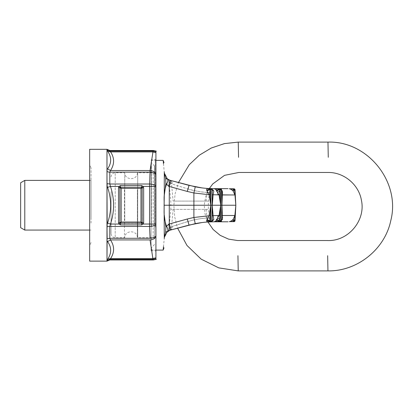 <?xml version="1.0" encoding="UTF-8"?>
<svg xmlns="http://www.w3.org/2000/svg" width="413" height="413" viewBox="0 0 413 413"><rect width="100%" height="100%" fill="white"/><g stroke="black" fill="none" stroke-linecap="round" stroke-linejoin="round"><path stroke-width="0.31" stroke-dasharray="2.06 1.55" d="M213.598 188.664L210.873 188.612C205.881 188.689 198.601 187.61 189.04 185.375L195.235 186.815C201.905 188.085 208.178 188.705 214.048 188.664C232.519 188.664 232.519 188.664 214.048 188.664L215.844 189.366L216.206 188.762L220.831 188.803A0.692 0.49 90 0 1 221.285 189.226A0.692 0.49 90 0 0 220.831 188.803L216.5 188.803L220.831 188.803L221.523 189.469A0.692 0.692 0 0 0 220.831 188.803M202.081 187.92L207.884 188.467M212.189 189.872L212.174 189.479L207.966 188.695C206.939 188.689 206.51 189.206 206.676 190.233L209.107 194.693L193.893 192.985L187.254 191.436L189.04 185.375L178.473 182.541L175.138 193.692L173.863 205.266L174.689 216.877L177.6 228.152L195.235 223.639C201.905 222.37 208.178 221.755 214.048 221.791C232.519 221.791 232.519 221.791 214.048 221.791L215.844 221.089L216.206 221.693L220.831 221.652L217.553 221.652L221.285 221.229L216.5 221.652L220.831 221.652A0.692 0.49 -90 0 0 221.285 221.229A0.692 0.49 -90 0 1 220.831 221.652A0.692 0.692 0 0 0 221.523 220.991L221.879 205.23L220.816 205.23L220.232 189.459L221.296 189.459L221.327 190.3M187.254 191.436L168.705 186.299L169.273 186.619L171.059 180.553L169.862 180.233L189.04 185.375L188.245 189.046C203.284 193.599 215.034 192.133 207.119 192.324C202.814 192.401 196.521 191.312 188.245 189.046L172.273 184.053L188.245 189.046L189.04 185.375L195.23 186.815M212.189 220.588L212.174 220.976L207.966 221.766C206.939 221.766 206.51 221.254 206.676 220.222L209.107 215.767L193.893 217.475L193.893 192.985L195.235 186.815M213.49 188.664L213.686 188.664C211.632 188.679 210.258 189.918 209.561 192.375L207.119 192.324C207.532 189.985 208.782 188.746 210.873 188.612M207.047 191.074L209.763 189.484L210.32 194.575L209.107 194.693L210.831 205.23L164.147 205.23L164.147 201.141C163.873 194.915 164.684 189.252 166.568 184.152C168.076 181.513 168.292 179.717 167.219 178.762L169.862 180.233C166.867 178.746 166.692 178.695 169.325 180.063L169.862 180.233C171.452 180.786 172.252 182.061 172.273 184.053C168.106 181.653 167.864 181.56 171.529 183.78L172.273 184.053C172.252 182.061 171.452 180.786 169.862 180.233L168.705 186.299M166.568 226.303L165.887 227.052L164.281 215.106L164.147 209.314C163.873 215.545 164.684 221.208 166.568 226.303C168.076 228.941 168.292 230.738 167.219 231.693L169.862 230.227C166.867 231.708 166.692 231.765 169.325 230.392L169.862 230.227C171.452 229.669 172.252 228.399 172.273 226.401C168.106 228.807 167.864 228.895 171.529 226.675L168.948 228.415L170.822 209.37L208.369 209.37L170.822 209.37L170.822 201.09L168.948 182.04L171.529 183.78L173.119 201.09L208.369 201.09L173.119 201.09M235.204 194.853L234.522 189.484L235.002 189.459L235.828 205.178L235.204 194.853L234.878 194.967L235.838 205.23L221.879 205.23L221.466 189.479L217.553 188.803L221.285 189.226L221.6 191.565M235.012 189.459L234.321 188.803L234.316 189.268L231.621 188.917M217.543 192.179L219.04 194.967L220.738 205.23L210.929 205.23L210.511 189.459L211.792 189.459L211.487 188.803A0.692 0.599 90 0 1 212.034 189.211L209.536 188.803L211.487 188.803L208.405 188.803L211.487 188.803A0.692 0.692 0 0 1 212.179 189.474L211.792 189.459L212.205 205.178L211.792 221.001L211.487 221.652L209.536 221.652L211.487 221.652A0.692 0.599 -90 0 0 212.034 221.249L209.536 221.652L212.034 221.249L212.251 220.439L212.034 221.249M209.128 188.715L213.289 190.207L213.8 191.167L212.034 189.211L209.995 188.803M209.53 188.803L212.251 190.016L212.034 189.211L208.405 188.803L209.675 189.247A0.692 0.599 90 0 1 210.232 188.803L210.511 189.459L209.675 189.247L206.676 190.233M221.554 190.321L222.447 191.183L222.586 192.535M221.549 190.088L217.847 188.803L221.549 190.088M221.569 190.677L222.447 191.183M230.97 188.87L229.685 188.803M231.285 194.967L234.878 194.967L233.221 191.188L234.522 189.484L234.316 189.268L232.483 190.424C231.089 189.345 230.005 188.793 229.22 188.762L229.483 188.818M233.221 191.188L232.483 190.424M216.727 191.183L219.427 189.484L217.697 188.947M216.975 188.855L216.5 188.803M219.427 189.484L220.134 194.848L213.113 194.879L212.303 205.23L213.113 215.576L212.184 215.684L212.205 205.276M222.468 193.697L221.957 205.23L222.354 215.493L221.678 215.601M217.543 188.803C217.656 189.133 217.207 187.951 221.254 190.233C217.197 187.956 217.636 189.128 217.543 188.803L217.305 188.767M220.134 194.848L220.816 205.178M222.354 194.967L221.678 194.853M216.753 191.214L216.324 190.584L219.318 189.314A0.692 0.49 90 0 1 219.788 188.803L220.041 189.459M216.004 189.856L215.844 189.366L217.842 188.973M217.543 218.281L219.04 215.493L220.816 205.23L220.232 221.001L221.523 220.991L221.6 218.89M213.8 191.167L213.253 193.934M213.211 194.105L213.113 194.879L212.184 194.771L212.205 205.178M210.32 194.575L210.929 205.178M212.174 189.479L212.174 189.784M212.205 191.4L212.184 194.771M212.261 190.026L212.034 189.211M207.966 188.695L208.405 188.803M207.047 219.38L209.763 220.976L210.32 215.885L209.107 215.767L210.929 205.23L210.511 221.001L212.179 220.981L209.995 221.652M213.598 221.791L210.873 221.843C205.881 221.766 198.601 222.85 189.04 225.085L171.059 229.902L169.273 223.841L169.273 186.619M202.081 222.535L207.884 221.987M168.705 224.156L169.273 223.841L168.705 224.156L169.862 230.227C171.452 229.669 172.252 228.399 172.273 226.401L188.245 221.414C203.284 216.861 215.034 218.322 207.119 218.131C202.814 218.054 196.521 219.148 188.245 221.414L189.04 225.085L187.254 219.019L193.893 217.475L195.235 223.639M209.561 192.375L208.369 201.09L208.369 209.37L209.561 218.079L207.119 218.131C207.532 220.47 208.782 221.709 210.873 221.843M195.23 223.645L189.04 225.085L188.245 221.414L171.529 226.675L173.119 209.37M235.012 221.001L234.321 221.652L234.316 221.187L231.621 221.538M206.676 220.222L209.675 221.208A0.692 0.599 -90 0 0 210.232 221.652L210.511 221.001L209.763 220.976L208.405 221.652L211.487 221.652A0.692 0.692 0 0 0 212.179 220.981L212.174 220.676M221.554 220.134L221.254 220.222L221.285 221.229L221.254 220.222L221.802 220.175L222.447 219.277L222.586 217.919M221.549 220.372L217.847 221.652L221.549 220.372M221.569 219.778L221.466 220.976L221.409 220.052L222.447 219.277M230.97 221.59L229.685 221.652M235.828 205.178L234.878 215.493L233.221 219.267L234.522 220.976L235.002 221.001L235.828 205.276L234.522 220.976L234.316 221.187L232.483 220.036C231.089 221.115 230.005 221.667 229.22 221.693L229.483 221.642M233.221 219.267L232.483 220.036M231.285 215.493L235.204 215.607M216.727 219.272L219.427 220.97L217.697 221.507M216.975 221.605L216.5 221.652M219.427 220.97L220.134 215.612L213.113 215.576L213.211 216.355M222.468 216.758L222.354 215.493M217.543 221.652C217.656 221.322 217.207 222.509 221.254 220.222C217.197 222.504 217.636 221.332 217.543 221.652L217.305 221.693M220.134 215.612L220.816 205.276M216.737 219.262L216.324 219.876L219.318 221.146A0.692 0.49 -90 0 0 219.788 221.652L220.041 220.996M216.004 220.604L215.844 221.089L217.842 221.487M209.128 221.745L213.289 220.253L213.8 219.293L213.253 216.526M210.32 215.885L210.929 205.276M212.205 219.055L212.184 215.684M213.8 219.293L212.174 220.976M207.966 221.766L208.405 221.652M165.887 227.052L165.675 231.786L164.348 237.315L165.293 235.575M163.491 246.695L164.348 237.315M164.147 209.314L164.116 205.23L163.992 209.334M163.491 163.76L164.348 173.145L165.675 178.674L165.887 183.408L166.568 184.152M164.348 173.145L165.293 174.885M164.116 205.23L164.281 171.947M165.887 183.408L164.281 195.354M164.281 238.507L164.281 215.106M111.061 191.663L111.061 233.526L111.061 191.663M124.447 189.675L124.447 237.666L124.447 189.675M124.757 220.63L124.757 173.099L124.757 220.63M137.39 189.825L137.39 237.356L137.39 189.825M111.061 176.934C111.303 174.415 112.687 173.037 115.201 172.794L115.201 237.666L115.201 172.794L124.447 172.794L124.757 173.099C125.113 180.481 137.033 180.486 137.39 173.099L137.694 172.794L137.694 237.666L137.694 172.794L153.156 172.794L153.156 237.666L153.156 172.794C153.491 173.145 153.956 172.68 154.539 171.41L154.539 239.044L154.539 171.41M151.364 226.737L151.364 160.368L151.364 226.737M151.086 183.852L151.086 249.813L151.086 183.852M151.086 225.797L151.086 162.324L151.086 225.797M154.539 224.032L154.539 166.005L154.539 224.032M328.268 157.291L327.968 142.108L328.268 157.291M327.654 255.709L327.948 270.892L327.654 255.709M238.549 157.291L238.249 142.108L238.549 157.291M237.934 255.709L238.229 270.892L237.934 255.709M150.234 239.912C152.676 239.71 154.57 238.704 155.918 236.897L155.918 236.024C154.529 237.382 152.583 238.141 150.074 238.296L149.552 226.448L149.552 184.007L150.234 170.543C152.676 170.75 154.57 171.756 155.918 173.563L155.918 152.66L152.877 151.917L153.099 151.117L152.851 151.917L110.612 151.917L109.972 151.112L107.117 149.96L106.993 149.325M153.46 259.958L152.851 259.349L109.972 259.349L107.117 260.5L106.993 261.13M155.918 173.563L155.918 174.436C154.529 173.078 152.583 172.319 150.074 172.164L109.806 172.164L110.477 170.538C114.571 164.333 114.618 158.127 110.612 151.917L107.679 151.199L106.972 149.563M152.851 259.349L152.877 258.538L152.851 259.349M109.822 259.958L110.612 258.538L107.679 259.256L106.972 260.897M141.649 224.894L120.498 224.894L120.498 223.371L119.827 222.71L118.49 222.71L118.49 187.75L119.827 187.75L121.164 188.416L121.164 222.044L140.983 222.044L141.649 223.371L141.649 224.894L143.156 224.042L149.552 224.042L149.599 226.448L109.806 226.448L110.477 224.042L107.55 223.097C111.686 211.182 111.686 199.273 107.55 187.363L107.122 185.788L106.972 150.002L106.977 169.629L107.55 168.876C111.644 163.161 111.691 157.27 107.679 151.199M150.234 170.543L110.477 170.538L107.55 168.876M150.053 172.164L152.851 151.917M141.649 185.566L120.498 185.566L120.498 187.084L119.827 187.75L119.827 222.71L121.164 222.044L120.498 223.371L141.649 223.371L142.32 222.71L142.16 187.296L120.498 187.084L121.164 188.416L140.983 188.416L142.32 187.75L143.657 187.75L143.657 222.71L142.32 222.71L140.983 222.044L140.983 188.416L141.649 187.084L141.649 185.566L143.156 186.418L149.552 186.418L149.599 184.007C152.547 184.152 154.653 184.735 155.918 185.757L155.918 223.944L149.552 224.042M120.498 185.566L118.99 186.418L110.477 186.418L109.806 184.007L149.599 184.007M153.099 259.343L155.918 258.605L155.918 257.8L152.877 258.538L150.053 239.922L110.477 239.922L107.55 241.584C111.644 247.294 111.691 253.184 107.679 259.256M107.55 241.584L107.117 240.702L106.988 235.931M106.977 240.825L106.988 239.003M152.851 258.538L110.612 258.538C114.618 252.328 114.571 246.122 110.477 239.922L109.806 238.296L107.168 238.869L107.168 226.82A4.14 1.606 0 0 1 109.806 226.448L109.806 238.296L150.053 238.296M106.988 229.375L107.122 224.667L107.55 223.097M120.498 224.894L118.99 224.042L110.477 224.042C114.613 211.497 114.613 198.958 110.477 186.418L107.55 187.363M142.16 187.296L143.156 186.418L143.657 187.75M142.16 223.159L143.156 224.042L143.657 222.71M119.987 187.296L118.99 186.418L118.49 187.75M119.987 223.159L118.99 224.042L118.49 222.71M149.599 226.448C152.547 226.309 154.653 225.725 155.918 224.698L155.918 223.944M149.552 186.418L155.918 186.511M155.918 236.897L155.918 257.8M155.918 224.698L155.918 236.024M155.918 185.757L155.918 174.436M155.918 152.66L155.918 151.85L153.099 151.117M155.918 258.605L155.918 259.312L156.326 259.333L155.918 259.333M155.918 151.85L155.918 151.148L156.326 151.122L155.918 151.122M151.086 183.393L151.086 250.779L151.086 183.393M106.988 171.452L107.168 183.64L109.806 184.007L109.806 172.164A4.14 2.504 0 0 1 107.168 171.586L106.977 169.629M107.122 185.788L106.977 224.739L107.122 185.788M106.988 183.553L106.977 185.721M106.988 226.902L106.977 224.739M89.662 224.749L89.662 164.508L89.662 224.749M91.046 223.097L91.046 167.962L91.046 223.097M91.046 217.14L91.046 180.383L91.046 217.14M89.662 149.325L89.662 261.13M155.226 227.067L155.226 159.681L155.226 227.067M151.086 250.779L155.226 250.779L155.918 251.471L155.918 158.99L155.226 159.681L151.086 159.681M24.79 180.383L24.79 230.072M20.65 182.773L20.65 227.682M206.072 201.09L207.119 192.324M169.325 180.063C170.806 180.708 171.54 181.947 171.529 183.78M218.116 194.967L217.656 192.324L219.701 191.105M217.243 188.762L216.206 188.762M187.254 219.019L169.273 223.841M206.072 209.37L207.119 218.131M169.325 230.392C170.806 229.752 171.54 228.513 171.529 226.675M221.327 220.16L220.831 221.652M218.116 215.493L217.656 218.136L219.701 219.355M217.243 221.693L216.206 221.693M151.168 225.704L151.168 162.521L151.168 225.704M154.457 224.125L154.457 165.809L154.457 224.125M109.822 150.502L109.972 151.112L152.851 151.112L153.46 150.502M189.04 185.375L193.96 186.552M167.219 178.762L167.621 179.108M168.948 182.04L168.54 180.357L167.513 179.025M209.561 218.079C210.258 220.542 211.632 221.776 213.686 221.791L213.49 221.791M189.04 225.085L193.96 223.903M167.219 231.693L167.621 231.347M168.948 228.415L168.54 230.098L167.513 231.435M209.53 221.652L212.251 220.439M154.539 239.044C153.956 237.774 153.491 237.315 153.156 237.666L137.694 237.666L137.39 237.356C137.033 229.974 125.113 229.974 124.757 237.356L124.447 237.666L115.201 237.666C112.687 237.418 111.303 236.04 111.061 233.526M151.086 249.813L155.918 250.087M151.086 160.647L151.364 160.368L155.918 160.368M154.539 244.455L151.086 248.13M154.539 166.005L151.086 162.324M207.93 221.987L204.993 213.774L204.234 205.085L205.71 196.49L209.324 188.55M91.046 242.498L89.662 245.947M91.046 167.962L89.662 164.508M91.046 230.072L89.662 230.072M91.046 180.383L89.662 180.383"/><path stroke-width="0.62" d="M187.254 191.436L168.705 186.299L169.273 186.619L171.059 180.553L169.862 180.233L189.04 185.375L187.254 191.436L193.893 192.985L195.235 186.815C201.905 188.085 208.178 188.705 214.048 188.664C232.519 188.664 232.519 188.664 214.048 188.664L227.997 188.664M171.059 229.902L189.04 225.085L187.254 219.019L168.705 224.156L169.273 223.841L171.059 229.902L177.6 228.152L186.975 245.461L201.141 259.132L218.776 267.877L238.229 270.892L327.948 270.892C357.281 271.418 384.906 249.292 390.796 220.557C400.806 182.087 367.694 140.745 327.968 142.108L238.249 142.108L224.45 143.605L211.291 148.019L199.386 155.154L189.283 164.673L178.473 182.541L171.059 180.553L195.235 186.815M212.034 189.211A0.692 0.599 90 0 0 211.487 188.803L207.966 188.695C206.939 188.689 206.51 189.206 206.676 190.233L209.107 194.693L193.893 192.985L193.898 205.23L164.116 205.23L164.281 238.507C162.799 253.845 162.799 253.845 164.281 238.507L164.348 237.315L167.219 231.693L165.303 235.477M189.04 185.375L202.081 187.92M207.884 188.467L213.598 188.664M210.873 188.612L210.615 188.607M168.705 186.299L166.568 184.152L168.705 186.299L169.862 180.233L167.219 178.762L165.293 174.885L167.219 178.767M166.568 184.152C168.076 181.513 168.292 179.717 167.219 178.762L165.675 178.674L165.887 183.408L166.568 184.152C164.684 189.252 163.878 194.915 164.147 201.141L164.147 209.314C163.878 215.545 164.684 221.208 166.568 226.303C168.076 228.941 168.292 230.738 167.219 231.693L167.621 231.347M167.513 179.025L169.33 180.063M165.887 183.408L164.281 195.354L164.281 171.947C162.799 156.61 162.799 156.61 164.281 171.947L164.348 173.145L165.303 174.978M187.254 219.019L193.893 217.475L193.898 205.23L212.205 205.23L211.792 189.459L209.763 189.484L210.929 205.178L210.511 189.459A0.692 0.279 90 0 0 210.232 188.803A0.692 0.599 90 0 0 209.675 189.247L207.047 191.074M212.034 221.249A0.692 0.599 -90 0 1 211.487 221.652L208.405 221.652L209.763 220.976L210.929 205.178M213.8 191.167L213.289 190.207L212.179 189.479L213.8 191.167L213.113 194.879L212.303 205.23L221.879 205.23L221.296 189.459L219.427 189.484L220.816 205.178L220.232 189.459A0.692 0.444 90 0 0 219.318 189.314L220.041 189.459M220.816 205.276L220.232 221.001L221.296 221.001A0.692 0.459 -90 0 1 220.831 221.652L216.5 221.652L219.427 220.97L220.816 205.178M220.831 188.803A0.692 0.459 90 0 1 221.296 189.459L221.6 191.565L221.523 189.469A0.692 0.692 0 0 0 220.831 188.803L216.5 188.803L219.318 189.314L216.324 190.584L219.04 194.967L220.738 205.23L219.04 215.493L220.134 215.612M222.297 190.842L222.354 194.967L234.878 194.967L233.221 191.188L234.522 189.484L234.316 189.268L232.483 190.424C231.089 189.345 230.005 188.793 229.22 188.762L234.316 188.803L235.012 189.459L234.316 188.803L229.685 188.803L234.316 189.268L234.316 188.803L235.012 189.459L235.828 205.23L234.522 189.484L235.002 189.459L235.828 205.178L235.204 194.853M208.405 188.803L209.675 189.247L206.676 190.233M212.174 189.784L213.289 190.207L212.179 189.479L212.205 205.178M210.32 194.575L209.107 194.693L210.831 205.23L209.107 215.767L210.32 215.885M207.966 188.695L209.53 188.803M209.995 188.803L209.128 188.715M220.134 194.848L212.184 194.771M213.8 219.293L213.289 220.253L212.179 220.976L213.8 219.293L213.113 215.576L212.205 205.23L211.792 221.001L212.179 220.981L212.194 220.408L212.205 205.276M217.847 188.973L216.206 188.762L215.844 189.366L214.048 188.664M215.844 189.366L216.324 190.584L215.844 189.366L217.842 188.973M221.6 191.544L221.879 205.178L221.327 190.3M216.324 190.584L216.737 191.198L219.427 189.484M221.569 190.677L222.447 191.183L221.554 190.321M231.285 194.967L221.678 194.853M222.354 194.967L221.327 220.16M231.621 188.917L230.97 188.87M222.297 219.618L222.354 215.493L234.878 215.493L235.833 205.23L221.957 205.23L222.354 215.493L221.678 215.601M232.483 190.424L233.221 191.188M222.586 192.535L222.468 193.697M216.737 191.198L217.656 192.324L219.701 191.105M212.174 189.479L212.205 191.4M208.405 221.652L207.966 221.766C206.939 221.766 206.51 221.254 206.676 220.222L209.107 215.767L193.893 217.475L195.235 223.639C201.905 222.37 208.178 221.755 214.048 221.791C232.519 221.791 232.519 221.791 214.048 221.791L227.997 221.791M168.705 224.156L166.568 226.303L168.705 224.156L169.862 230.227L195.235 223.639M210.873 221.843L210.615 221.853M189.04 225.085L202.081 222.535M207.884 221.987L213.598 221.791M169.862 230.227L166.516 232.473M167.513 231.435L169.33 230.392M235.828 205.178L235.002 221.001L234.316 221.652L235.012 221.001L234.316 221.187L232.483 220.036C231.089 221.115 230.005 221.667 229.22 221.693L234.316 221.187L234.316 221.652L229.685 221.652L234.316 221.652L235.012 221.001L235.838 205.23M210.929 205.276L210.511 221.001L209.763 220.976L207.047 219.38M206.676 220.222L209.675 221.208A0.692 0.599 -90 0 0 210.232 221.652A0.692 0.279 -90 0 0 210.511 221.001L211.792 221.001A0.692 0.299 -90 0 1 211.487 221.652A0.692 0.692 0 0 0 212.179 220.981L213.289 220.253L212.174 220.676M207.966 221.766L209.53 221.652M209.995 221.652L209.128 221.745M217.847 221.482L216.206 221.693L215.844 221.089L219.04 215.493L212.184 215.684M220.232 221.001L219.427 220.97L216.737 219.262L216.324 219.876L219.318 221.146A0.692 0.49 -90 0 0 220.232 221.001M216.324 219.876L215.844 221.089L214.048 221.791M221.569 219.778L222.447 219.277L221.554 220.134M231.621 221.538L230.97 221.59M235.828 205.276L234.522 220.976L233.221 219.267L234.878 215.493L235.204 215.607M232.483 220.036L233.221 219.267M231.285 215.493L222.354 215.493M222.586 217.919L222.468 216.758M221.6 218.916L221.523 220.991A0.692 0.692 0 0 1 220.831 221.652M216.737 219.262L217.656 218.136L219.701 219.355M212.179 220.981L212.205 219.055M166.568 226.303L165.887 227.052L165.675 231.786L167.219 231.693L165.675 231.786L164.348 237.315M155.918 250.087L163.161 250.087L163.491 246.695M165.887 227.052L164.281 215.106M155.918 160.368L163.161 160.368L163.491 163.76M164.348 173.145L165.675 178.674L167.621 179.108M164.116 205.23L164.281 195.354M328.268 157.291L327.968 142.108L328.268 157.291M327.654 255.709L327.948 270.892L327.654 255.709M238.549 157.291L238.249 142.108L238.549 157.291M237.934 255.709L238.229 270.892L237.934 255.709M153.099 151.117L155.918 151.85L155.918 151.148L156.326 151.122L153.46 150.502L109.822 150.502L106.993 149.325L106.977 169.629L107.55 168.876C111.644 163.161 111.691 157.27 107.679 151.199L106.972 149.764L106.977 224.739L107.55 223.097C111.686 211.182 111.686 199.273 107.55 187.363L107.122 185.788L107.168 183.64L109.806 184.007L149.599 184.007C152.547 184.152 154.653 184.735 155.918 185.757L155.918 186.511L149.552 186.418L150.053 170.538L153.099 151.117L152.851 151.917L110.612 151.917L107.679 151.199M106.977 169.629L107.168 171.586A4.14 2.504 180 0 0 109.806 172.164L110.477 170.538C114.571 164.333 114.618 158.127 110.612 151.917L109.972 151.112L107.117 149.96L106.972 149.563M153.46 259.958L152.851 259.349L155.918 258.605L155.918 259.312L156.326 259.333L153.46 259.958L109.822 259.958L106.993 261.13L106.977 224.739M152.851 258.538L152.851 259.349L109.972 259.349L106.972 260.696L107.679 259.256L110.612 258.538L152.877 258.538L153.099 259.343M109.822 259.958L110.612 258.538C114.618 252.328 114.571 246.122 110.477 239.922L107.55 241.584C111.644 247.294 111.691 253.184 107.679 259.256M107.55 241.584L107.117 240.702L106.972 260.897M150.234 170.543C152.676 170.75 154.57 171.756 155.918 173.563L155.918 174.436C154.529 173.078 152.583 172.319 150.074 172.164L150.053 170.538L110.477 170.538L107.55 168.876M150.234 239.912C152.676 239.71 154.57 238.704 155.918 236.897L155.918 236.024C154.529 237.382 152.583 238.141 150.074 238.296L149.552 226.448L149.599 184.007M106.977 185.721L107.168 226.82A4.14 1.606 180 0 1 109.806 226.448L149.599 226.448L149.552 224.042L155.918 223.944L155.918 186.511M155.918 258.605L155.918 257.8L152.877 258.538L150.053 239.922L110.477 239.922L109.806 238.296L150.053 238.296M106.988 226.902L107.168 238.869L109.806 238.296L109.806 226.448L110.477 224.042L107.55 223.097M141.649 185.566L143.156 186.418L143.657 187.75L142.32 187.75L140.983 188.416L121.164 188.416L120.498 187.084L120.498 185.566L141.649 185.566L141.649 187.084L140.983 188.416L140.983 222.044L121.164 222.044L120.498 223.371L120.498 224.894L118.99 224.042L110.477 224.042C114.613 211.497 114.613 198.958 110.477 186.418L107.55 187.363M120.498 185.566L118.99 186.418L110.477 186.418L109.806 184.007L109.806 172.164L150.053 172.164M143.657 187.75L143.657 222.71L142.32 222.71L140.983 222.044L141.649 223.371L141.649 224.894L143.156 224.042L149.552 224.042M119.987 223.159L119.827 222.71L118.49 222.71L118.99 224.042L119.987 223.159L142.16 223.159L142.16 187.296L143.156 186.418L149.552 186.418M142.16 223.159L143.156 224.042L143.657 222.71M142.16 187.296L119.987 187.296L118.99 186.418L118.49 187.75L119.827 187.75L119.987 187.296M121.164 188.416L119.827 187.75L119.827 222.71L121.164 222.044L121.164 188.416M149.599 226.448C152.547 226.309 154.653 225.725 155.918 224.698L155.918 223.944M155.918 236.897L155.918 257.8M155.918 224.698L155.918 236.024M155.918 185.757L155.918 174.436M155.918 173.563L155.918 152.66L152.851 151.917M155.918 151.85L155.918 152.66M106.988 235.931L106.988 229.375M106.988 171.452L106.988 183.553M106.988 239.003L106.977 240.825M106.993 261.13L89.662 261.13L89.662 149.325L106.993 149.325M155.918 158.99L155.918 251.471M89.662 230.072L24.79 230.072L24.79 180.383L89.662 180.383M24.79 230.072L20.65 227.682L20.65 182.773L24.79 180.383M169.273 186.619L169.273 223.841M211.487 188.803A0.692 0.299 90 0 1 211.792 189.459L212.179 189.474A0.692 0.692 0 0 0 211.487 188.803M218.116 194.967L217.656 192.324M216.206 188.762L217.243 188.762M218.116 215.493L217.656 218.136M215.844 221.089L217.842 221.487M216.206 221.693L217.243 221.693M220.041 220.996L219.427 220.97M109.822 150.502L109.972 151.112L152.851 151.112L153.46 150.502M120.498 224.894L141.649 224.894M118.49 222.71L118.49 187.75M169.862 180.233L171.059 180.553M195.23 186.815L196.846 187.12M195.23 223.645L196.846 223.335M163.161 250.087L164.002 247.831M163.161 160.368L164.002 162.624M167.219 178.762L166.516 177.982M209.324 188.55L212.757 183.94L224.543 175.344L238.843 172.469L328.562 172.469C344.256 172.458 358.778 184.719 361.406 200.191C365.949 220.49 348.133 241.605 327.354 240.531L237.635 240.531L228.575 239.137L220.217 235.374L213.165 229.514L207.93 221.987"/></g></svg>

